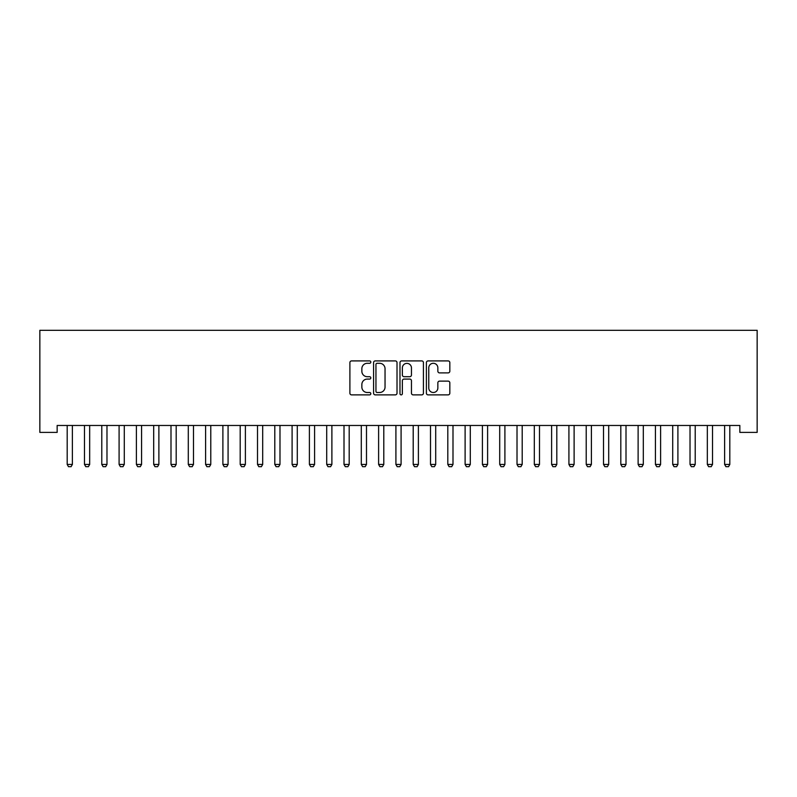 <?xml version="1.0" encoding="UTF-8"?>
<svg xmlns="http://www.w3.org/2000/svg" width="797" height="797" viewBox="0 0 797 797"><rect width="100%" height="100%" fill="white"/><g stroke="black" fill="none" stroke-linecap="round" stroke-linejoin="round"><path stroke-width="1.2" d="M370.814 362.097A1.186 1.186 0 0 0 369.629 360.911L351.587 360.911A1.694 1.694 0 0 0 349.893 362.615L349.893 393.18A1.694 1.694 0 0 0 351.587 394.874L369.629 394.874A1.186 1.186 0 0 0 370.814 393.688A1.186 1.186 0 0 0 369.629 392.503L367.297 392.503A5.43 5.43 0 0 1 361.858 387.063L361.858 384.513A5.43 5.43 0 0 1 367.297 379.083L369.629 379.083A1.186 1.186 0 0 0 370.814 377.898A1.186 1.186 0 0 0 369.629 376.702L367.297 376.702A5.43 5.43 0 0 1 361.858 371.272L361.858 368.722A5.43 5.43 0 0 1 367.297 363.293L369.629 363.293A1.186 1.186 0 0 0 370.814 362.097M448.133 372.886A1.694 1.694 0 0 0 449.827 371.183L449.827 362.615A1.694 1.694 0 0 0 448.133 360.911L428.089 360.911A1.694 1.694 0 0 0 426.395 362.615L426.395 393.18A1.694 1.694 0 0 0 428.089 394.874L448.133 394.874A1.694 1.694 0 0 0 449.827 393.18L449.827 382.819A1.694 1.694 0 0 0 448.133 381.125L439.555 381.125A1.694 1.694 0 0 0 437.852 382.819L437.852 387.96A4.543 4.543 0 0 1 433.309 392.503A4.543 4.543 0 0 1 428.766 387.96L428.766 367.835A4.543 4.543 0 0 1 433.309 363.293A4.543 4.543 0 0 1 437.852 367.835L437.852 371.183A1.694 1.694 0 0 0 439.555 372.886L448.133 372.886M739.845 425.468L57.155 425.468L57.155 432.392L39.85 432.392L39.85 330.317L757.15 330.317L757.15 432.392L739.845 432.392L739.845 425.468M397.016 362.615A1.694 1.694 0 0 0 395.312 360.911L375.277 360.911A1.694 1.694 0 0 0 373.574 362.615L373.574 393.18A1.694 1.694 0 0 0 375.277 394.874L395.312 394.874A1.694 1.694 0 0 0 397.016 393.18L397.016 362.615M401.688 360.911L421.723 360.911A1.694 1.694 0 0 1 423.426 362.615L423.426 393.18A1.694 1.694 0 0 1 421.723 394.874L413.145 394.874A1.694 1.694 0 0 1 411.451 393.18L411.451 380.777A1.694 1.694 0 0 0 409.748 379.083L404.059 379.083A1.694 1.694 0 0 0 402.365 380.777L402.365 393.688A1.186 1.186 0 0 1 401.17 394.874A1.186 1.186 0 0 1 399.984 393.688L399.984 362.615A1.694 1.694 0 0 1 401.688 360.911M377.14 363.293A1.186 1.186 0 0 0 375.955 364.478L375.955 391.307A1.186 1.186 0 0 0 377.14 392.503L379.611 392.503A5.43 5.43 0 0 0 385.041 387.063L385.041 368.722A5.43 5.43 0 0 0 379.611 363.293L377.14 363.293M411.451 367.915A4.543 4.543 0 0 0 406.908 363.372A4.543 4.543 0 0 0 402.365 367.915L402.365 375.008A1.694 1.694 0 0 0 404.059 376.702L409.748 376.702A1.694 1.694 0 0 0 411.451 375.008L411.451 367.915M66.988 425.468L67.107 425.847A1.733 1.733 -179.5 0 1 67.187 426.375L67.187 464.432L72.378 464.432L72.378 426.375A1.733 1.733 -179.5 0 1 72.457 425.847L72.577 425.468M72.378 464.432L71.082 466.683L68.482 466.683L67.187 464.432M84.283 425.468L84.402 425.847A1.733 1.733 -179.5 0 1 84.482 426.375L84.482 464.432L89.672 464.432L89.672 426.375A1.733 1.733 -179.5 0 1 89.762 425.847L89.882 425.468M89.672 464.432L88.377 466.683L85.787 466.683L84.482 464.432M101.588 425.468L101.707 425.847A1.733 1.733 -179.5 0 1 101.787 426.375L101.787 464.432L106.977 464.432L106.977 426.375A1.733 1.733 -179.5 0 1 107.057 425.847L107.177 425.468M106.977 464.432L105.682 466.683L103.082 466.683L101.787 464.432M118.892 425.468L119.012 425.847A1.733 1.733 -179.5 0 1 119.092 426.375L119.092 464.432L124.282 464.432L124.282 426.375A1.733 1.733 -179.5 0 1 124.362 425.847L124.481 425.468M124.282 464.432L122.977 466.683L120.387 466.683L119.092 464.432M136.187 425.468L136.307 425.847A1.733 1.733 -179.5 0 1 136.387 426.375L136.387 464.432L141.577 464.432L141.577 426.375A1.733 1.733 -179.5 0 1 141.657 425.847L141.776 425.468M141.577 464.432L140.282 466.683L137.692 466.683L136.387 464.432M153.492 425.468L153.612 425.847A1.733 1.733 -179.5 0 1 153.691 426.375L153.691 464.432L158.882 464.432L158.882 426.375A1.733 1.733 -179.5 0 1 158.962 425.847L159.081 425.468M158.882 464.432L157.587 466.683L154.987 466.683L153.691 464.432M170.787 425.468L170.907 425.847A1.733 1.733 -179.5 0 1 170.996 426.375L170.996 464.432L176.187 464.432L176.187 426.375A1.733 1.733 -179.5 0 1 176.267 425.847L176.386 425.468M176.187 464.432L174.882 466.683L172.291 466.683L170.996 464.432M188.092 425.468L188.212 425.847A1.733 1.733 -179.5 0 1 188.291 426.375L188.291 464.432L193.482 464.432L193.482 426.375A1.733 1.733 -179.5 0 1 193.561 425.847L193.681 425.468M193.482 464.432L192.187 466.683L189.586 466.683L188.291 464.432M205.397 425.468L205.516 425.847A1.733 1.733 -179.5 0 1 205.596 426.375L205.596 464.432L210.787 464.432L210.787 426.375A1.733 1.733 -179.5 0 1 210.866 425.847L210.986 425.468M210.787 464.432L209.481 466.683L206.891 466.683L205.596 464.432M222.692 425.468L222.811 425.847A1.733 1.733 -179.5 0 1 222.891 426.375L222.891 464.432L228.081 464.432L228.081 426.375A1.733 1.733 -179.5 0 1 228.171 425.847L228.291 425.468M228.081 464.432L226.786 466.683L224.196 466.683L222.891 464.432M239.997 425.468L240.116 425.847A1.733 1.733 -179.5 0 1 240.196 426.375L240.196 464.432L245.386 464.432L245.386 426.375A1.733 1.733 -179.5 0 1 245.466 425.847L245.586 425.468M245.386 464.432L244.091 466.683L241.491 466.683L240.196 464.432M257.292 425.468L257.411 425.847A1.733 1.733 -179.5 0 1 257.501 426.375L257.501 464.432L262.691 464.432L262.691 426.375A1.733 1.733 -179.5 0 1 262.771 425.847L262.89 425.468M262.691 464.432L261.386 466.683L258.796 466.683L257.501 464.432M274.596 425.468L274.716 425.847A1.733 1.733 -179.5 0 1 274.796 426.375L274.796 464.432L279.986 464.432L279.986 426.375A1.733 1.733 -179.5 0 1 280.066 425.847L280.185 425.468M279.986 464.432L278.691 466.683L276.091 466.683L274.796 464.432M291.901 425.468L292.021 425.847A1.733 1.733 -179.5 0 1 292.1 426.375L292.1 464.432L297.291 464.432L297.291 426.375A1.733 1.733 -179.5 0 1 297.371 425.847L297.49 425.468M297.291 464.432L295.996 466.683L293.396 466.683L292.1 464.432M309.196 425.468L309.316 425.847A1.733 1.733 -179.5 0 1 309.395 426.375L309.395 464.432L314.586 464.432L314.586 426.375A1.733 1.733 -179.5 0 1 314.676 425.847L314.795 425.468M314.586 464.432L313.291 466.683L310.7 466.683L309.395 464.432M326.501 425.468L326.621 425.847A1.733 1.733 -179.5 0 1 326.7 426.375L326.7 464.432L331.891 464.432L331.891 426.375A1.733 1.733 -179.5 0 1 331.97 425.847L332.09 425.468M331.891 464.432L330.596 466.683L327.995 466.683L326.7 464.432M343.806 425.468L343.925 425.847A1.733 1.733 -179.5 0 1 344.005 426.375L344.005 464.432L349.196 464.432L349.196 426.375A1.733 1.733 -179.5 0 1 349.275 425.847L349.395 425.468M349.196 464.432L347.89 466.683L345.3 466.683L344.005 464.432M361.101 425.468L361.22 425.847A1.733 1.733 -179.5 0 1 361.3 426.375L361.3 464.432L366.49 464.432L366.49 426.375A1.733 1.733 -179.5 0 1 366.57 425.847L366.69 425.468M366.49 464.432L365.195 466.683L362.605 466.683L361.3 464.432M378.406 425.468L378.525 425.847A1.733 1.733 -179.5 0 1 378.605 426.375L378.605 464.432L383.795 464.432L383.795 426.375A1.733 1.733 -179.5 0 1 383.875 425.847L383.995 425.468M383.795 464.432L382.5 466.683L379.9 466.683L378.605 464.432M395.701 425.468L395.82 425.847A1.733 1.733 -179.5 0 1 395.91 426.375L395.91 464.432L401.09 464.432L401.09 426.375A1.733 1.733 -179.5 0 1 401.18 425.847L401.299 425.468M401.09 464.432L399.795 466.683L397.205 466.683L395.91 464.432M413.005 425.468L413.125 425.847A1.733 1.733 -179.5 0 1 413.205 426.375L413.205 464.432L418.395 464.432L418.395 426.375A1.733 1.733 -179.5 0 1 418.475 425.847L418.594 425.468M418.395 464.432L417.1 466.683L414.5 466.683L413.205 464.432M430.31 425.468L430.43 425.847A1.733 1.733 -179.5 0 1 430.51 426.375L430.51 464.432L435.7 464.432L435.7 426.375A1.733 1.733 -179.5 0 1 435.78 425.847L435.899 425.468M435.7 464.432L434.395 466.683L431.805 466.683L430.51 464.432M447.605 425.468L447.725 425.847A1.733 1.733 -179.5 0 1 447.804 426.375L447.804 464.432L452.995 464.432L452.995 426.375A1.733 1.733 -179.5 0 1 453.075 425.847L453.194 425.468M452.995 464.432L451.7 466.683L449.11 466.683L447.804 464.432M464.91 425.468L465.03 425.847A1.733 1.733 -179.5 0 1 465.109 426.375L465.109 464.432L470.3 464.432L470.3 426.375A1.733 1.733 -179.5 0 1 470.379 425.847L470.499 425.468M470.3 464.432L469.005 466.683L466.404 466.683L465.109 464.432M482.205 425.468L482.324 425.847A1.733 1.733 -179.5 0 1 482.414 426.375L482.414 464.432L487.605 464.432L487.605 426.375A1.733 1.733 -179.5 0 1 487.684 425.847L487.804 425.468M487.605 464.432L486.3 466.683L483.709 466.683L482.414 464.432M499.51 425.468L499.629 425.847A1.733 1.733 -179.5 0 1 499.709 426.375L499.709 464.432L504.899 464.432L504.899 426.375A1.733 1.733 -179.5 0 1 504.979 425.847L505.099 425.468M504.899 464.432L503.604 466.683L501.004 466.683L499.709 464.432M516.815 425.468L516.934 425.847A1.733 1.733 -179.5 0 1 517.014 426.375L517.014 464.432L522.204 464.432L522.204 426.375A1.733 1.733 -179.5 0 1 522.284 425.847L522.404 425.468M522.204 464.432L520.909 466.683L518.309 466.683L517.014 464.432M534.11 425.468L534.229 425.847A1.733 1.733 -179.5 0 1 534.309 426.375L534.309 464.432L539.499 464.432L539.499 426.375A1.733 1.733 -179.5 0 1 539.589 425.847L539.708 425.468M539.499 464.432L538.204 466.683L535.614 466.683L534.309 464.432M551.414 425.468L551.534 425.847A1.733 1.733 -179.5 0 1 551.614 426.375L551.614 464.432L556.804 464.432L556.804 426.375A1.733 1.733 -179.5 0 1 556.884 425.847L557.003 425.468M556.804 464.432L555.509 466.683L552.909 466.683L551.614 464.432M568.709 425.468L568.829 425.847A1.733 1.733 -179.5 0 1 568.919 426.375L568.919 464.432L574.109 464.432L574.109 426.375A1.733 1.733 -179.5 0 1 574.189 425.847L574.308 425.468M574.109 464.432L572.804 466.683L570.214 466.683L568.919 464.432M586.014 425.468L586.134 425.847A1.733 1.733 -179.5 0 1 586.213 426.375L586.213 464.432L591.404 464.432L591.404 426.375A1.733 1.733 -179.5 0 1 591.484 425.847L591.603 425.468M591.404 464.432L590.109 466.683L587.519 466.683L586.213 464.432M603.319 425.468L603.439 425.847A1.733 1.733 -179.5 0 1 603.518 426.375L603.518 464.432L608.709 464.432L608.709 426.375A1.733 1.733 -179.5 0 1 608.788 425.847L608.908 425.468M608.709 464.432L607.414 466.683L604.813 466.683L603.518 464.432M620.614 425.468L620.733 425.847A1.733 1.733 -179.5 0 1 620.813 426.375L620.813 464.432L626.004 464.432L626.004 426.375A1.733 1.733 -179.5 0 1 626.093 425.847L626.213 425.468M626.004 464.432L624.709 466.683L622.118 466.683L620.813 464.432M637.919 425.468L638.038 425.847A1.733 1.733 -179.5 0 1 638.118 426.375L638.118 464.432L643.309 464.432L643.309 426.375A1.733 1.733 -179.5 0 1 643.388 425.847L643.508 425.468M643.309 464.432L642.013 466.683L639.413 466.683L638.118 464.432M655.224 425.468L655.343 425.847A1.733 1.733 -179.5 0 1 655.423 426.375L655.423 464.432L660.613 464.432L660.613 426.375A1.733 1.733 -179.5 0 1 660.693 425.847L660.813 425.468M660.613 464.432L659.308 466.683L656.718 466.683L655.423 464.432M672.519 425.468L672.638 425.847A1.733 1.733 -179.5 0 1 672.718 426.375L672.718 464.432L677.908 464.432L677.908 426.375A1.733 1.733 -179.5 0 1 677.988 425.847L678.108 425.468M677.908 464.432L676.613 466.683L674.023 466.683L672.718 464.432M689.823 425.468L689.943 425.847A1.733 1.733 -179.5 0 1 690.023 426.375L690.023 464.432L695.213 464.432L695.213 426.375A1.733 1.733 -179.5 0 1 695.293 425.847L695.412 425.468M695.213 464.432L693.918 466.683L691.318 466.683L690.023 464.432M707.118 425.468L707.238 425.847A1.733 1.733 -179.5 0 1 707.328 426.375L707.328 464.432L712.518 464.432L712.518 426.375A1.733 1.733 -179.5 0 1 712.598 425.847L712.717 425.468M712.518 464.432L711.213 466.683L708.623 466.683L707.328 464.432M724.423 425.468L724.543 425.847A1.733 1.733 -179.5 0 1 724.622 426.375L724.622 464.432L729.813 464.432L729.813 426.375A1.733 1.733 -179.5 0 1 729.893 425.847L730.012 425.468M729.813 464.432L728.518 466.683L725.918 466.683L724.622 464.432"/></g></svg>
